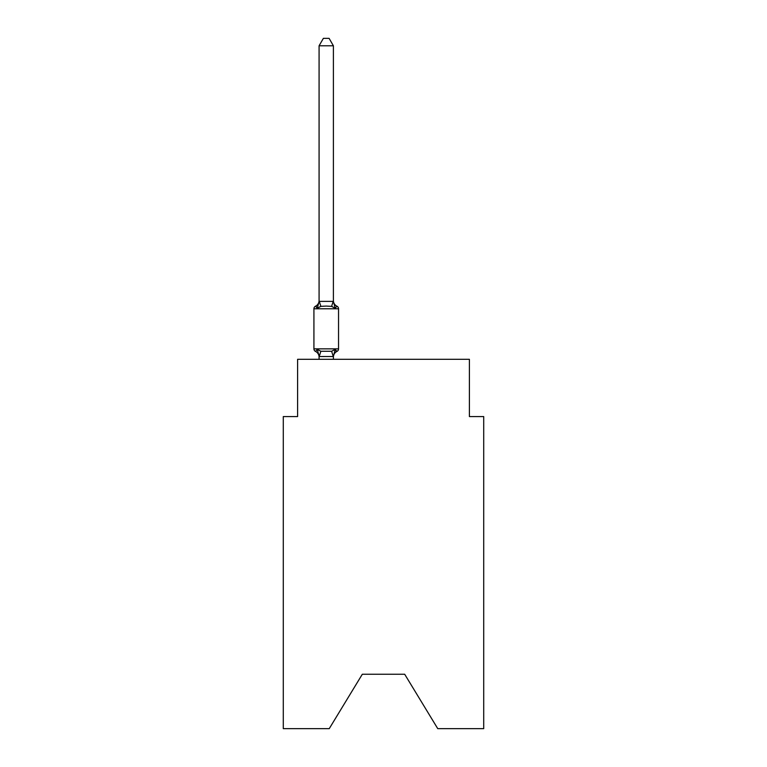 <?xml version="1.0" encoding="UTF-8"?>
<svg xmlns="http://www.w3.org/2000/svg" width="767" height="767" viewBox="0 0 767 767"><rect width="100%" height="100%" fill="white"/><g stroke="black" fill="none" stroke-linecap="round" stroke-linejoin="round"><path stroke-width="1.15" d="M404.688 674.251L437.756 728.65L483.709 728.65L483.709 416.567L469.394 416.567L469.394 359.311L297.606 359.311L297.606 416.567L283.291 416.567L283.291 728.65L329.244 728.65L362.312 674.251L404.688 674.251L362.312 674.251M319.082 357.096L319.082 357.096A6.299 6.299 0 0 0 315.534 351.43A2.867 2.867 0 0 1 313.924 348.86A2.867 2.867 0 0 0 315.534 351.43A2.867 2.867 0 0 1 313.924 348.86A2.867 2.867 0 0 0 315.534 351.43A2.867 2.867 0 0 1 313.924 348.86A2.867 2.867 0 0 0 315.534 351.43A2.867 2.867 0 0 1 313.924 348.86A2.867 2.867 0 0 0 315.534 351.43A2.867 2.867 0 0 1 313.924 348.86A2.867 2.867 0 0 0 315.534 351.43A2.867 2.867 0 0 1 313.924 348.86A2.867 2.867 0 0 0 315.534 351.43A2.867 2.867 0 0 1 313.924 348.86A2.867 2.867 0 0 0 315.534 351.43A2.867 2.867 0 0 1 313.924 348.86A2.867 2.867 0 0 0 315.534 351.43A2.867 2.867 0 0 1 313.924 348.86A2.867 2.867 0 0 0 315.534 351.43A2.867 2.867 0 0 1 313.924 348.86A2.867 2.867 0 0 0 315.534 351.43A2.867 2.867 0 0 1 313.924 348.86A2.867 2.867 0 0 0 315.534 351.43A2.867 2.867 0 0 1 313.924 348.86A2.867 2.867 0 0 0 315.534 351.43L317.289 349.416L315.534 351.43L317.289 349.416L315.534 351.43L317.289 349.416L315.534 351.43L317.289 349.416L315.534 351.43L317.289 349.416L315.534 351.43L317.289 349.416L315.534 351.43L317.289 349.416L320.865 351.257L331.612 351.257L335.189 349.416L336.943 351.43L336.08 351.008M333.396 357.096A6.299 6.299 0 0 1 336.943 351.43L335.189 349.416L336.943 351.43A2.867 2.867 0 0 0 338.544 348.86L338.544 308.775A2.867 2.867 0 0 0 336.943 306.196L335.189 308.209L336.943 306.196A2.867 2.867 0 0 1 338.544 308.775A2.867 2.867 0 0 0 336.943 306.196L335.189 308.209L336.943 306.196A2.867 2.867 0 0 1 338.544 308.775A2.867 2.867 0 0 0 336.943 306.196L335.189 308.209L336.943 306.196A2.867 2.867 0 0 1 338.544 308.775A2.867 2.867 0 0 0 336.943 306.196L335.189 308.209L336.943 306.196A2.867 2.867 0 0 1 338.544 308.775A2.867 2.867 0 0 0 336.943 306.196L335.189 308.209L336.943 306.196A2.867 2.867 0 0 1 338.544 308.775A2.867 2.867 0 0 0 336.943 306.196L335.189 308.209L331.612 306.369L326.234 306.081L320.865 306.369L317.289 308.209L315.534 306.196L316.349 306.589M333.396 45.79L319.082 45.79L323.377 38.35L329.101 38.35L333.396 45.79L333.396 301.383L335.189 308.209L336.943 306.196A2.867 2.867 0 0 1 338.544 308.775L313.924 308.775A2.867 2.867 0 0 1 315.534 306.196L317.289 308.209L315.534 306.196A6.299 6.299 0 0 0 319.082 300.53L319.082 301.383L319.082 300.53L319.082 301.383L319.082 300.53L319.082 301.383L319.082 300.53L319.082 301.383L319.082 300.53L319.082 301.383L319.082 300.53L319.082 301.383L319.082 300.53L319.082 301.383L333.396 301.383M317.289 349.416L319.197 356.54L333.396 356.511L335.189 349.416M317.289 308.209L315.534 306.196L317.289 308.209L315.534 306.196L317.289 308.209L315.534 306.196L317.289 308.209L315.534 306.196L317.289 308.209L315.534 306.196L317.289 308.209L319.082 301.383M313.924 308.775L313.924 348.86L338.544 348.86M319.082 45.79L319.082 301.124M333.396 359.311L333.396 356.511M319.082 359.311L319.082 356.511M333.396 300.53A6.299 6.299 0 0 0 336.943 306.196M320.865 351.257L319.197 356.54M331.612 351.257L333.281 356.54M319.197 301.086L320.865 306.369M333.281 301.086L331.612 306.369"/></g></svg>
